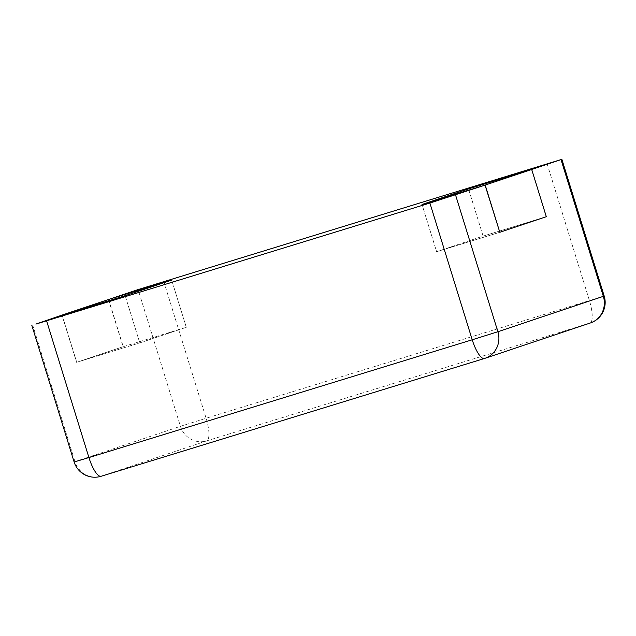 <?xml version="1.0" encoding="UTF-8"?>
<svg xmlns="http://www.w3.org/2000/svg" width="636" height="636" viewBox="0 0 636 636"><rect width="100%" height="100%" fill="white"/><g stroke="black" fill="none" stroke-linecap="round" stroke-linejoin="round"><path stroke-width="0.48" stroke-dasharray="3.18 2.39" d="M108.629 299.469L123.241 346.684L186.292 327.317L139.793 342.907L76.741 362.281L123.241 346.684M62.129 315.066L76.741 362.281M125.173 295.692L139.793 342.907L125.173 295.692M108.47 299.516L123.09 346.731L186.292 327.317L171.672 280.094L186.292 327.317L139.793 342.907L76.59 362.329L61.97 315.114M531.545 169.518L546.165 216.733L499.665 232.331L436.622 251.705L499.665 232.331M546.316 216.685L483.114 236.107L468.501 188.892L483.114 236.107L436.622 251.705L422.002 204.482L436.622 251.705L483.114 236.107L546.165 216.733M123.09 346.731L76.59 362.329M163.778 281.525L206.104 418.257L180.433 426.311L74.976 461.68A21.624 20.726 -108.5 0 0 101.18 476.253L206.636 440.883A21.624 20.726 -108.5 0 1 180.433 426.311L138.107 289.579M32.651 324.956L74.976 461.68L74.126 461.99M604.2 296.05L206.104 418.257A21.624 6.177 -107.1 0 1 206.636 440.883L589.938 323.104L484.393 358.505M547.079 163.754L589.405 300.486A21.624 6.177 -107.1 0 1 589.938 323.104A21.624 20.726 71.5 0 0 590.423 322.953"/><path stroke-width="0.95" d="M138.107 289.579L108.629 299.469L171.672 280.094L125.173 295.692L62.129 315.066L35.918 324.082L429.896 203.051L472.222 339.783L497.893 331.73L604.2 296.05L561.874 159.326L138.107 289.579M531.704 169.47L485.204 185.068L499.817 232.283L546.316 216.685L531.704 169.47L468.501 188.892L422.002 204.482L468.501 188.892L531.545 169.518L561.874 159.326M485.204 185.068L422.002 204.482L485.045 185.116L429.896 203.051M485.045 185.116L499.817 232.283M108.47 299.516L61.97 315.114L125.173 295.692L171.672 280.094L108.47 299.516M31.8 325.258L74.126 461.99L88.921 457.562A21.624 6.177 72.9 0 0 101.132 476.269A21.624 6.177 72.9 0 0 101.18 476.253L484.393 358.505M46.595 320.83L88.921 457.562L472.222 339.783A21.624 6.177 72.9 0 0 484.433 358.489A21.624 6.177 72.9 0 0 484.473 358.473A21.624 20.726 71.5 0 0 484.958 358.322L590.423 322.953A21.624 21.624 0 0 0 604.2 296.05M455.567 194.998L497.893 331.73A21.624 20.726 71.5 0 1 484.958 358.322A21.624 21.624 0 0 1 484.433 358.489L101.132 476.269A21.624 21.624 0 0 1 74.126 461.99M561.024 159.628L603.349 296.36A21.624 20.726 71.5 0 1 590.423 322.953"/></g></svg>
